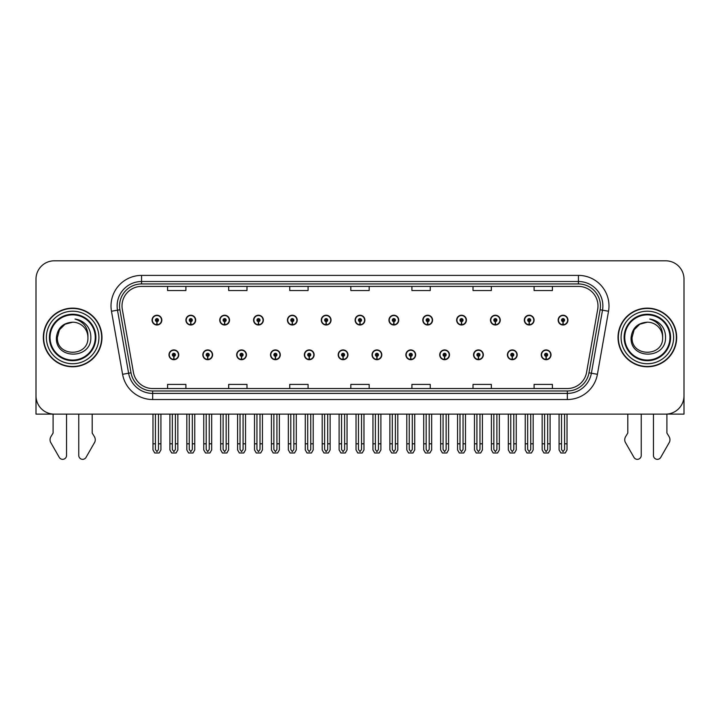 <?xml version="1.0" encoding="UTF-8"?>
<svg xmlns="http://www.w3.org/2000/svg" width="720" height="720" viewBox="0 0 720 720"><rect width="100%" height="100%" fill="white"/><g stroke="black" fill="none" stroke-linecap="round" stroke-linejoin="round"><path stroke-width="1.08" d="M473.562 354.816A4.887 4.887 0 0 0 478.449 359.703A4.887 4.887 0 0 0 483.336 354.816A4.887 4.887 0 0 0 478.449 349.929A4.887 4.887 0 0 0 473.562 354.816M439.713 354.816A4.887 4.887 0 0 0 444.6 359.703A4.887 4.887 0 0 0 449.487 354.816A4.887 4.887 0 0 0 444.6 349.929A4.887 4.887 0 0 0 439.713 354.816M405.873 354.816A4.887 4.887 0 0 0 410.76 359.703A4.887 4.887 0 0 0 415.647 354.816A4.887 4.887 0 0 0 410.76 349.929A4.887 4.887 0 0 0 405.873 354.816M372.033 354.816A4.887 4.887 0 0 0 376.92 359.703A4.887 4.887 0 0 0 381.807 354.816A4.887 4.887 0 0 0 376.92 349.929A4.887 4.887 0 0 0 372.033 354.816M338.193 354.816A4.887 4.887 0 0 0 343.08 359.703A4.887 4.887 0 0 0 347.967 354.816A4.887 4.887 0 0 0 343.08 349.929A4.887 4.887 0 0 0 338.193 354.816M304.353 354.816A4.887 4.887 0 0 0 309.24 359.703A4.887 4.887 0 0 0 314.127 354.816A4.887 4.887 0 0 0 309.24 349.929A4.887 4.887 0 0 0 304.353 354.816M270.513 354.816A4.887 4.887 0 0 0 275.4 359.703A4.887 4.887 0 0 0 280.287 354.816A4.887 4.887 0 0 0 275.4 349.929A4.887 4.887 0 0 0 270.513 354.816M236.664 354.816A4.887 4.887 0 0 0 241.551 359.703A4.887 4.887 0 0 0 246.438 354.816A4.887 4.887 0 0 0 241.551 349.929A4.887 4.887 0 0 0 236.664 354.816M202.824 354.816A4.887 4.887 0 0 0 207.711 359.703A4.887 4.887 0 0 0 212.598 354.816A4.887 4.887 0 0 0 207.711 349.929A4.887 4.887 0 0 0 202.824 354.816M168.984 354.816A4.887 4.887 0 0 0 173.871 359.703A4.887 4.887 0 0 0 178.758 354.816A4.887 4.887 0 0 0 173.871 349.929A4.887 4.887 0 0 0 168.984 354.816M507.402 354.816A4.887 4.887 0 0 0 512.289 359.703A4.887 4.887 0 0 0 517.176 354.816A4.887 4.887 0 0 0 512.289 349.929A4.887 4.887 0 0 0 507.402 354.816M524.322 320.112A4.887 4.887 0 0 0 529.209 324.999A4.887 4.887 0 0 0 534.096 320.112A4.887 4.887 0 0 0 529.209 315.225A4.887 4.887 0 0 0 524.322 320.112M490.482 320.112A4.887 4.887 0 0 0 495.369 324.999A4.887 4.887 0 0 0 500.256 320.112A4.887 4.887 0 0 0 495.369 315.225A4.887 4.887 0 0 0 490.482 320.112M456.642 320.112A4.887 4.887 0 0 0 461.529 324.999A4.887 4.887 0 0 0 466.416 320.112A4.887 4.887 0 0 0 461.529 315.225A4.887 4.887 0 0 0 456.642 320.112M422.793 320.112A4.887 4.887 0 0 0 427.68 324.999A4.887 4.887 0 0 0 432.567 320.112A4.887 4.887 0 0 0 427.68 315.225A4.887 4.887 0 0 0 422.793 320.112M388.953 320.112A4.887 4.887 0 0 0 393.84 324.999A4.887 4.887 0 0 0 398.727 320.112A4.887 4.887 0 0 0 393.84 315.225A4.887 4.887 0 0 0 388.953 320.112M355.113 320.112A4.887 4.887 0 0 0 360 324.999A4.887 4.887 0 0 0 364.887 320.112A4.887 4.887 0 0 0 360 315.225A4.887 4.887 0 0 0 355.113 320.112M321.273 320.112A4.887 4.887 0 0 0 326.16 324.999A4.887 4.887 0 0 0 331.047 320.112A4.887 4.887 0 0 0 326.16 315.225A4.887 4.887 0 0 0 321.273 320.112M287.433 320.112A4.887 4.887 0 0 0 292.32 324.999A4.887 4.887 0 0 0 297.207 320.112A4.887 4.887 0 0 0 292.32 315.225A4.887 4.887 0 0 0 287.433 320.112M253.584 320.112A4.887 4.887 0 0 0 258.471 324.999A4.887 4.887 0 0 0 263.358 320.112A4.887 4.887 0 0 0 258.471 315.225A4.887 4.887 0 0 0 253.584 320.112M219.744 320.112A4.887 4.887 0 0 0 224.631 324.999A4.887 4.887 0 0 0 229.518 320.112A4.887 4.887 0 0 0 224.631 315.225A4.887 4.887 0 0 0 219.744 320.112M185.904 320.112A4.887 4.887 0 0 0 190.791 324.999A4.887 4.887 0 0 0 195.678 320.112A4.887 4.887 0 0 0 190.791 315.225A4.887 4.887 0 0 0 185.904 320.112M152.064 320.112A4.887 4.887 0 0 0 156.951 324.999A4.887 4.887 0 0 0 161.838 320.112A4.887 4.887 0 0 0 156.951 315.225A4.887 4.887 0 0 0 152.064 320.112M541.242 354.816A4.887 4.887 0 0 0 546.129 359.703A4.887 4.887 0 0 0 551.016 354.816A4.887 4.887 0 0 0 546.129 349.929A4.887 4.887 0 0 0 541.242 354.816M558.162 320.112A4.887 4.887 0 0 0 563.049 324.999A4.887 4.887 0 0 0 567.936 320.112A4.887 4.887 0 0 0 563.049 315.225A4.887 4.887 0 0 0 558.162 320.112M666.9 414.09L684 414.126L684 279.126A18.324 18.324 0 0 0 665.676 260.802L54.324 260.802A18.324 18.324 0 0 0 36 279.126L36 414.126L53.1 414.126L53.1 433.035L50.931 436.617A6.111 6.111 0 0 0 50.49 442.062L59.265 457.38A3.897 3.897 0 0 0 66.546 455.427L66.546 414.126L78.759 414.126L78.759 455.427A3.897 3.897 0 0 0 86.04 457.38L94.815 442.062A6.111 6.111 0 0 0 94.374 436.617L92.196 433.035L92.196 414.126M627.804 414.126L627.804 433.035L625.626 436.617A6.111 6.111 0 0 0 625.185 442.062L633.96 457.38A3.897 3.897 0 0 0 641.241 455.427L641.241 414.126L653.454 414.126L653.454 455.427A3.897 3.897 0 0 0 660.735 457.38L669.51 442.062A6.111 6.111 0 0 0 669.069 436.617L666.9 433.035L666.9 414.126M43.326 337.464A29.322 29.322 0 0 0 72.648 366.786A29.322 29.322 0 0 0 101.97 337.464A29.322 29.322 0 0 0 72.648 308.142A29.322 29.322 0 0 0 43.326 337.464M618.03 337.464A29.322 29.322 0 0 0 647.352 366.786A29.322 29.322 0 0 0 676.674 337.464A29.322 29.322 0 0 0 647.352 308.142A29.322 29.322 0 0 0 618.03 337.464M122.013 305.946A19.548 19.548 0 0 1 141.561 286.398L578.439 286.398A19.548 19.548 0 0 1 597.69 309.339L586.575 372.375A19.548 19.548 0 0 1 567.324 388.53L152.676 388.53A19.548 19.548 0 0 1 133.425 372.375L122.31 309.339A19.548 19.548 0 0 1 122.013 305.946M119.565 305.946A21.987 21.987 0 0 0 119.898 309.762L131.013 372.807A21.987 21.987 0 0 0 152.676 390.978L567.324 390.978A21.987 21.987 0 0 0 588.987 372.807L600.102 309.762A21.987 21.987 0 0 0 578.439 283.95L141.561 283.95A21.987 21.987 0 0 0 119.565 305.946M111.474 311.247A30.546 30.546 0 0 1 141.561 275.4L578.439 275.4A30.546 30.546 0 0 1 608.526 311.247L597.411 374.292A30.546 30.546 0 0 1 567.324 399.528L152.676 399.528A30.546 30.546 0 0 1 122.589 374.292L111.474 311.247L117.495 310.185A24.435 24.435 0 0 1 141.561 281.511L578.439 281.511A24.435 24.435 0 0 1 602.505 310.185L591.39 373.23A24.435 24.435 0 0 1 567.324 393.417L152.676 393.417A24.435 24.435 0 0 1 128.61 373.23L117.495 310.185A24.435 24.435 0 0 1 117.126 305.946M665.676 260.802L54.324 260.802M36 279.126L36 395.802A18.324 18.324 0 0 0 54.324 414.126L665.676 414.126A18.324 18.324 0 0 0 684 395.802L684 279.126M350.838 286.398L350.838 290.538L369.162 290.538L369.162 286.398M289.755 286.398L289.755 290.538L308.079 290.538L308.079 286.398M228.663 286.398L228.663 290.538L246.987 290.538L246.987 286.398M167.58 286.398L167.58 290.538L185.904 290.538L185.904 286.398M411.921 286.398L411.921 290.538L430.245 290.538L430.245 286.398M473.013 286.398L473.013 290.538L491.337 290.538L491.337 286.398M534.096 286.398L534.096 290.538L552.42 290.538L552.42 286.398M369.162 388.53L369.162 384.399L350.838 384.399L350.838 388.53M308.079 388.53L308.079 384.399L289.755 384.399L289.755 388.53M246.987 388.53L246.987 384.399L228.663 384.399L228.663 388.53M185.904 388.53L185.904 384.399L167.58 384.399L167.58 388.53M430.245 388.53L430.245 384.399L411.921 384.399L411.921 388.53M491.337 388.53L491.337 384.399L473.013 384.399L473.013 388.53M552.42 388.53L552.42 384.399L534.096 384.399L534.096 388.53M547.659 414.126L547.659 449.487L546.129 451.665L544.599 449.487L544.599 443.817L542.16 443.817L542.16 449.928L543.924 452.979L548.334 452.979L550.098 449.928L550.098 414.126M546.066 356.337L545.931 359.388A4.581 4.581 0 0 1 541.548 354.816A4.581 4.581 0 0 1 546.129 350.235A4.581 4.581 0 0 1 550.71 354.816A4.581 4.581 0 0 1 546.327 359.388L546.192 356.337A1.53 1.53 0 0 0 547.659 354.816A1.53 1.53 0 0 0 546.129 353.286A1.53 1.53 0 0 0 544.599 354.816A1.53 1.53 0 0 0 546.066 356.337L546.102 355.419A0.612 0.612 0 0 1 545.517 354.816A0.612 0.612 0 0 1 546.129 354.204A0.612 0.612 0 0 1 546.741 354.816A0.612 0.612 0 0 1 546.156 355.419L546.192 356.337M542.16 414.126L542.16 443.817M544.599 414.126L544.599 443.817M547.659 443.817L550.098 443.817M564.579 414.126L564.579 449.487L563.049 451.665L561.519 449.487L561.519 443.817L559.08 443.817L559.08 449.928L560.844 452.979L565.254 452.979L567.018 449.928L567.018 414.126M562.986 321.642L562.851 324.693A4.581 4.581 0 0 1 558.468 320.112A4.581 4.581 0 0 1 563.049 315.531A4.581 4.581 0 0 1 567.63 320.112A4.581 4.581 0 0 1 563.247 324.693L563.112 321.642A1.53 1.53 0 0 0 564.579 320.112A1.53 1.53 0 0 0 563.049 318.591A1.53 1.53 0 0 0 561.519 320.112A1.53 1.53 0 0 0 562.986 321.642L563.022 320.724A0.612 0.612 0 0 1 562.437 320.112A0.612 0.612 0 0 1 563.049 319.509A0.612 0.612 0 0 1 563.661 320.112A0.612 0.612 0 0 1 563.076 320.724L563.112 321.642M559.08 414.126L559.08 443.817M561.519 414.126L561.519 443.817M564.579 443.817L567.018 443.817M513.81 414.126L513.81 449.487L512.289 451.665L510.759 449.487L510.759 443.817L508.32 443.817L508.32 449.928L510.084 452.979L514.494 452.979L516.258 449.928L516.258 414.126M512.217 356.337L512.091 359.388A4.581 4.581 0 0 1 507.708 354.816A4.581 4.581 0 0 1 512.289 350.235A4.581 4.581 0 0 1 516.87 354.816A4.581 4.581 0 0 1 512.487 359.388L512.352 356.337A1.53 1.53 0 0 0 513.81 354.816A1.53 1.53 0 0 0 512.289 353.286A1.53 1.53 0 0 0 510.759 354.816A1.53 1.53 0 0 0 512.217 356.337L512.262 355.419A0.612 0.612 0 0 1 511.677 354.816A0.612 0.612 0 0 1 512.289 354.204A0.612 0.612 0 0 1 512.901 354.816A0.612 0.612 0 0 1 512.316 355.419L512.352 356.337M508.32 414.126L508.32 443.817M510.759 414.126L510.759 443.817M513.81 443.817L516.258 443.817M479.97 414.126L479.97 449.487L478.449 451.665L476.919 449.487L476.919 443.817L474.471 443.817L474.471 449.928L476.235 452.979L480.654 452.979L482.418 449.928L482.418 414.126M478.377 356.337L478.242 359.388A4.581 4.581 0 0 1 473.868 354.816A4.581 4.581 0 0 1 478.449 350.235A4.581 4.581 0 0 1 483.03 354.816A4.581 4.581 0 0 1 478.647 359.388L478.512 356.337A1.53 1.53 0 0 0 479.97 354.816A1.53 1.53 0 0 0 478.449 353.286A1.53 1.53 0 0 0 476.919 354.816A1.53 1.53 0 0 0 478.377 356.337L478.422 355.419A0.612 0.612 0 0 1 477.837 354.816A0.612 0.612 0 0 1 478.449 354.204A0.612 0.612 0 0 1 479.061 354.816A0.612 0.612 0 0 1 478.476 355.419L478.512 356.337M474.471 414.126L474.471 443.817M476.919 414.126L476.919 443.817M479.97 443.817L482.418 443.817M446.13 414.126L446.13 449.487L444.6 451.665L443.079 449.487L443.079 443.817L440.631 443.817L440.631 449.928L442.395 452.979L446.814 452.979L448.578 449.928L448.578 414.126M444.537 356.337L444.402 359.388A4.581 4.581 0 0 1 440.019 354.816A4.581 4.581 0 0 1 444.6 350.235A4.581 4.581 0 0 1 449.19 354.816A4.581 4.581 0 0 1 444.807 359.388L444.672 356.337A1.53 1.53 0 0 0 446.13 354.816A1.53 1.53 0 0 0 444.6 353.286A1.53 1.53 0 0 0 443.079 354.816A1.53 1.53 0 0 0 444.537 356.337L444.573 355.419A0.612 0.612 0 0 1 443.997 354.816A0.612 0.612 0 0 1 444.6 354.204A0.612 0.612 0 0 1 445.212 354.816A0.612 0.612 0 0 1 444.627 355.419L444.672 356.337M440.631 414.126L440.631 443.817M443.079 414.126L443.079 443.817M446.13 443.817L448.578 443.817M530.739 414.126L530.739 449.487L529.209 451.665L527.679 449.487L527.679 443.817L525.24 443.817L525.24 449.928L527.004 452.979L531.414 452.979L533.178 449.928L533.178 414.126M529.146 321.642L529.011 324.693A4.581 4.581 0 0 1 524.628 320.112A4.581 4.581 0 0 1 529.209 315.531A4.581 4.581 0 0 1 533.79 320.112A4.581 4.581 0 0 1 529.407 324.693L529.272 321.642A1.53 1.53 0 0 0 530.739 320.112A1.53 1.53 0 0 0 529.209 318.591A1.53 1.53 0 0 0 527.679 320.112A1.53 1.53 0 0 0 529.146 321.642L529.182 320.724A0.612 0.612 0 0 1 528.597 320.112A0.612 0.612 0 0 1 529.209 319.509A0.612 0.612 0 0 1 529.821 320.112A0.612 0.612 0 0 1 529.236 320.724L529.272 321.642M525.24 414.126L525.24 443.817M527.679 414.126L527.679 443.817M530.739 443.817L533.178 443.817M496.89 414.126L496.89 449.487L495.369 451.665L493.839 449.487L493.839 443.817L491.4 443.817L491.4 449.928L493.155 452.979L497.574 452.979L499.338 449.928L499.338 414.126M495.297 321.642L495.171 324.693A4.581 4.581 0 0 1 490.788 320.112A4.581 4.581 0 0 1 495.369 315.531A4.581 4.581 0 0 1 499.95 320.112A4.581 4.581 0 0 1 495.567 324.693L495.432 321.642A1.53 1.53 0 0 0 496.89 320.112A1.53 1.53 0 0 0 495.369 318.591A1.53 1.53 0 0 0 493.839 320.112A1.53 1.53 0 0 0 495.297 321.642L495.342 320.724A0.612 0.612 0 0 1 494.757 320.112A0.612 0.612 0 0 1 495.369 319.509A0.612 0.612 0 0 1 495.981 320.112A0.612 0.612 0 0 1 495.396 320.724L495.432 321.642M491.4 414.126L491.4 443.817M493.839 414.126L493.839 443.817M496.89 443.817L499.338 443.817M463.05 414.126L463.05 449.487L461.529 451.665L459.999 449.487L459.999 443.817L457.551 443.817L457.551 449.928L459.315 452.979L463.734 452.979L465.498 449.928L465.498 414.126M461.457 321.642L461.322 324.693A4.581 4.581 0 0 1 456.939 320.112A4.581 4.581 0 0 1 461.529 315.531A4.581 4.581 0 0 1 466.11 320.112A4.581 4.581 0 0 1 461.727 324.693L461.592 321.642A1.53 1.53 0 0 0 463.05 320.112A1.53 1.53 0 0 0 461.529 318.591A1.53 1.53 0 0 0 459.999 320.112A1.53 1.53 0 0 0 461.457 321.642L461.502 320.724A0.612 0.612 0 0 1 460.917 320.112A0.612 0.612 0 0 1 461.529 319.509A0.612 0.612 0 0 1 462.132 320.112A0.612 0.612 0 0 1 461.556 320.724L461.592 321.642M457.551 414.126L457.551 443.817M459.999 414.126L459.999 443.817M463.05 443.817L465.498 443.817M429.21 414.126L429.21 449.487L427.68 451.665L426.159 449.487L426.159 443.817L423.711 443.817L423.711 449.928L425.475 452.979L429.894 452.979L431.658 449.928L431.658 414.126M427.617 321.642L427.482 324.693A4.581 4.581 0 0 1 423.099 320.112A4.581 4.581 0 0 1 427.68 315.531A4.581 4.581 0 0 1 432.261 320.112A4.581 4.581 0 0 1 427.887 324.693L427.752 321.642A1.53 1.53 0 0 0 429.21 320.112A1.53 1.53 0 0 0 427.68 318.591A1.53 1.53 0 0 0 426.159 320.112A1.53 1.53 0 0 0 427.617 321.642L427.653 320.724A0.612 0.612 0 0 1 427.068 320.112A0.612 0.612 0 0 1 427.68 319.509A0.612 0.612 0 0 1 428.292 320.112A0.612 0.612 0 0 1 427.707 320.724L427.752 321.642M423.711 414.126L423.711 443.817M426.159 414.126L426.159 443.817M429.21 443.817L431.658 443.817M95.256 337.464A22.599 22.599 0 0 1 72.648 360.063A22.599 22.599 0 0 1 50.049 337.464A22.599 22.599 0 0 1 72.648 314.865A22.599 22.599 0 0 1 95.256 337.464M56.412 337.464C54.981 359.883 91.575 359.478 90.828 337.464C90.918 333.378 89.802 329.652 87.48 326.277C84.294 322.182 80.136 319.77 75.015 319.041C84.042 321.93 88.344 328.068 87.921 337.464C88.857 357.165 56.448 357.165 57.384 337.464L59.427 329.832L65.016 324.243L72.648 322.191C63.054 322.821 57.636 327.915 56.412 337.464M43.632 337.464A29.016 29.016 0 0 1 72.648 308.448A29.016 29.016 0 0 1 101.664 337.464A29.016 29.016 0 0 1 72.648 366.48A29.016 29.016 0 0 1 43.632 337.464M87.921 337.464C88.857 357.165 56.448 357.165 57.384 337.464L59.427 329.832L65.016 324.243L72.648 322.191L65.016 324.243L59.427 329.832L57.384 337.464L59.427 329.832L65.016 324.243L72.648 322.191A15.273 15.273 0 0 1 87.921 337.464C88.857 357.165 56.448 357.165 57.384 337.464L59.427 329.832L65.016 324.243M669.951 337.464A22.599 22.599 0 0 1 647.352 360.063A22.599 22.599 0 0 1 624.744 337.464A22.599 22.599 0 0 1 647.352 314.865A22.599 22.599 0 0 1 669.951 337.464M631.107 337.464C629.676 359.883 666.27 359.478 665.523 337.464C665.622 333.378 664.506 329.652 662.175 326.277C658.989 322.182 654.831 319.77 649.719 319.041C658.737 321.93 663.039 328.068 662.616 337.464C663.552 357.165 631.143 357.165 632.079 337.464L634.122 329.832L639.711 324.243L647.352 322.191C637.749 322.821 632.331 327.915 631.107 337.464M618.336 337.464A29.016 29.016 0 0 1 647.352 308.448A29.016 29.016 0 0 1 676.368 337.464A29.016 29.016 0 0 1 647.352 366.48A29.016 29.016 0 0 1 618.336 337.464M662.616 337.464C663.552 357.165 631.143 357.165 632.079 337.464L634.122 329.832L639.711 324.243L647.352 322.191L639.711 324.243L634.122 329.832L632.079 337.464L634.122 329.832L639.711 324.243L647.352 322.191A15.273 15.273 0 0 1 662.616 337.464C663.552 357.165 631.143 357.165 632.079 337.464M412.29 414.126L412.29 449.487L410.76 451.665L409.239 449.487L409.239 443.817L406.791 443.817L406.791 449.928L408.555 452.979L412.974 452.979L414.729 449.928L414.729 414.126M410.697 356.337L410.562 359.388A4.581 4.581 0 0 1 406.179 354.816A4.581 4.581 0 0 1 410.76 350.235A4.581 4.581 0 0 1 415.341 354.816A4.581 4.581 0 0 1 410.958 359.388L410.832 356.337A1.53 1.53 0 0 0 412.29 354.816A1.53 1.53 0 0 0 410.76 353.286A1.53 1.53 0 0 0 409.239 354.816A1.53 1.53 0 0 0 410.697 356.337L410.733 355.419A0.612 0.612 0 0 1 410.148 354.816A0.612 0.612 0 0 1 410.76 354.204A0.612 0.612 0 0 1 411.372 354.816A0.612 0.612 0 0 1 410.787 355.419L410.832 356.337M406.791 414.126L406.791 443.817M409.239 414.126L409.239 443.817M412.29 443.817L414.729 443.817M378.45 414.126L378.45 449.487L376.92 451.665L375.39 449.487L375.39 443.817L372.951 443.817L372.951 449.928L374.715 452.979L379.125 452.979L380.889 449.928L380.889 414.126M376.857 356.337L376.722 359.388A4.581 4.581 0 0 1 372.339 354.816A4.581 4.581 0 0 1 376.92 350.235A4.581 4.581 0 0 1 381.501 354.816A4.581 4.581 0 0 1 377.118 359.388L376.983 356.337A1.53 1.53 0 0 0 378.45 354.816A1.53 1.53 0 0 0 376.92 353.286A1.53 1.53 0 0 0 375.39 354.816A1.53 1.53 0 0 0 376.857 356.337L376.893 355.419A0.612 0.612 0 0 1 376.308 354.816A0.612 0.612 0 0 1 376.92 354.204A0.612 0.612 0 0 1 377.532 354.816A0.612 0.612 0 0 1 376.947 355.419L376.983 356.337M372.951 414.126L372.951 443.817M375.39 414.126L375.39 443.817M378.45 443.817L380.889 443.817M344.61 414.126L344.61 449.487L343.08 451.665L341.55 449.487L341.55 443.817L339.111 443.817L339.111 449.928L340.875 452.979L345.285 452.979L347.049 449.928L347.049 414.126M343.017 356.337L342.882 359.388A4.581 4.581 0 0 1 338.499 354.816A4.581 4.581 0 0 1 343.08 350.235A4.581 4.581 0 0 1 347.661 354.816A4.581 4.581 0 0 1 343.278 359.388L343.143 356.337A1.53 1.53 0 0 0 344.61 354.816A1.53 1.53 0 0 0 343.08 353.286A1.53 1.53 0 0 0 341.55 354.816A1.53 1.53 0 0 0 343.017 356.337L343.053 355.419A0.612 0.612 0 0 1 342.468 354.816A0.612 0.612 0 0 1 343.08 354.204A0.612 0.612 0 0 1 343.692 354.816A0.612 0.612 0 0 1 343.107 355.419L343.143 356.337M339.111 414.126L339.111 443.817M341.55 414.126L341.55 443.817M344.61 443.817L347.049 443.817M395.37 414.126L395.37 449.487L393.84 451.665L392.31 449.487L392.31 443.817L389.871 443.817L389.871 449.928L391.635 452.979L396.045 452.979L397.809 449.928L397.809 414.126M393.777 321.642L393.642 324.693A4.581 4.581 0 0 1 389.259 320.112A4.581 4.581 0 0 1 393.84 315.531A4.581 4.581 0 0 1 398.421 320.112A4.581 4.581 0 0 1 394.038 324.693L393.912 321.642A1.53 1.53 0 0 0 395.37 320.112A1.53 1.53 0 0 0 393.84 318.591A1.53 1.53 0 0 0 392.31 320.112A1.53 1.53 0 0 0 393.777 321.642L393.813 320.724A0.612 0.612 0 0 1 393.228 320.112A0.612 0.612 0 0 1 393.84 319.509A0.612 0.612 0 0 1 394.452 320.112A0.612 0.612 0 0 1 393.867 320.724L393.912 321.642M389.871 414.126L389.871 443.817M392.31 414.126L392.31 443.817M395.37 443.817L397.809 443.817M361.53 414.126L361.53 449.487L360 451.665L358.47 449.487L358.47 443.817L356.031 443.817L356.031 449.928L357.795 452.979L362.205 452.979L363.969 449.928L363.969 414.126M359.937 321.642L359.802 324.693A4.581 4.581 0 0 1 355.419 320.112A4.581 4.581 0 0 1 360 315.531A4.581 4.581 0 0 1 364.581 320.112A4.581 4.581 0 0 1 360.198 324.693L360.063 321.642A1.53 1.53 0 0 0 361.53 320.112A1.53 1.53 0 0 0 360 318.591A1.53 1.53 0 0 0 358.47 320.112A1.53 1.53 0 0 0 359.937 321.642L359.973 320.724A0.612 0.612 0 0 1 359.388 320.112A0.612 0.612 0 0 1 360 319.509A0.612 0.612 0 0 1 360.612 320.112A0.612 0.612 0 0 1 360.027 320.724L360.063 321.642M356.031 414.126L356.031 443.817M358.47 414.126L358.47 443.817M361.53 443.817L363.969 443.817M327.69 414.126L327.69 449.487L326.16 451.665L324.63 449.487L324.63 443.817L322.191 443.817L322.191 449.928L323.955 452.979L328.365 452.979L330.129 449.928L330.129 414.126M326.088 321.642L325.962 324.693A4.581 4.581 0 0 1 321.579 320.112A4.581 4.581 0 0 1 326.16 315.531A4.581 4.581 0 0 1 330.741 320.112A4.581 4.581 0 0 1 326.358 324.693L326.223 321.642A1.53 1.53 0 0 0 327.69 320.112A1.53 1.53 0 0 0 326.16 318.591A1.53 1.53 0 0 0 324.63 320.112A1.53 1.53 0 0 0 326.088 321.642L326.133 320.724A0.612 0.612 0 0 1 325.548 320.112A0.612 0.612 0 0 1 326.16 319.509A0.612 0.612 0 0 1 326.772 320.112A0.612 0.612 0 0 1 326.187 320.724L326.223 321.642M322.191 414.126L322.191 443.817M324.63 414.126L324.63 443.817M327.69 443.817L330.129 443.817M310.761 414.126L310.761 449.487L309.24 451.665L307.71 449.487L307.71 443.817L305.271 443.817L305.271 449.928L307.026 452.979L311.445 452.979L313.209 449.928L313.209 414.126M309.168 356.337L309.042 359.388A4.581 4.581 0 0 1 304.659 354.816A4.581 4.581 0 0 1 309.24 350.235A4.581 4.581 0 0 1 313.821 354.816A4.581 4.581 0 0 1 309.438 359.388L309.303 356.337A1.53 1.53 0 0 0 310.761 354.816A1.53 1.53 0 0 0 309.24 353.286A1.53 1.53 0 0 0 307.71 354.816A1.53 1.53 0 0 0 309.168 356.337L309.213 355.419A0.612 0.612 0 0 1 308.628 354.816A0.612 0.612 0 0 1 309.24 354.204A0.612 0.612 0 0 1 309.852 354.816A0.612 0.612 0 0 1 309.267 355.419L309.303 356.337M305.271 414.126L305.271 443.817M307.71 414.126L307.71 443.817M310.761 443.817L313.209 443.817M276.921 414.126L276.921 449.487L275.4 451.665L273.87 449.487L273.87 443.817L271.422 443.817L271.422 449.928L273.186 452.979L277.605 452.979L279.369 449.928L279.369 414.126M275.328 356.337L275.193 359.388A4.581 4.581 0 0 1 270.81 354.816A4.581 4.581 0 0 1 275.4 350.235A4.581 4.581 0 0 1 279.981 354.816A4.581 4.581 0 0 1 275.598 359.388L275.463 356.337A1.53 1.53 0 0 0 276.921 354.816A1.53 1.53 0 0 0 275.4 353.286A1.53 1.53 0 0 0 273.87 354.816A1.53 1.53 0 0 0 275.328 356.337L275.373 355.419A0.612 0.612 0 0 1 274.788 354.816A0.612 0.612 0 0 1 275.4 354.204A0.612 0.612 0 0 1 276.003 354.816A0.612 0.612 0 0 1 275.427 355.419L275.463 356.337M271.422 414.126L271.422 443.817M273.87 414.126L273.87 443.817M276.921 443.817L279.369 443.817M243.081 414.126L243.081 449.487L241.551 451.665L240.03 449.487L240.03 443.817L237.582 443.817L237.582 449.928L239.346 452.979L243.765 452.979L245.529 449.928L245.529 414.126M241.488 356.337L241.353 359.388A4.581 4.581 0 0 1 236.97 354.816A4.581 4.581 0 0 1 241.551 350.235A4.581 4.581 0 0 1 246.132 354.816A4.581 4.581 0 0 1 241.758 359.388L241.623 356.337A1.53 1.53 0 0 0 243.081 354.816A1.53 1.53 0 0 0 241.551 353.286A1.53 1.53 0 0 0 240.03 354.816A1.53 1.53 0 0 0 241.488 356.337L241.524 355.419A0.612 0.612 0 0 1 240.939 354.816A0.612 0.612 0 0 1 241.551 354.204A0.612 0.612 0 0 1 242.163 354.816A0.612 0.612 0 0 1 241.578 355.419L241.623 356.337M237.582 414.126L237.582 443.817M240.03 414.126L240.03 443.817M243.081 443.817L245.529 443.817M209.241 414.126L209.241 449.487L207.711 451.665L206.19 449.487L206.19 443.817L203.742 443.817L203.742 449.928L205.506 452.979L209.916 452.979L211.68 449.928L211.68 414.126M207.648 356.337L207.513 359.388A4.581 4.581 0 0 1 203.13 354.816A4.581 4.581 0 0 1 207.711 350.235A4.581 4.581 0 0 1 212.292 354.816A4.581 4.581 0 0 1 207.909 359.388L207.783 356.337A1.53 1.53 0 0 0 209.241 354.816A1.53 1.53 0 0 0 207.711 353.286A1.53 1.53 0 0 0 206.19 354.816A1.53 1.53 0 0 0 207.648 356.337L207.684 355.419A0.612 0.612 0 0 1 207.099 354.816A0.612 0.612 0 0 1 207.711 354.204A0.612 0.612 0 0 1 208.323 354.816A0.612 0.612 0 0 1 207.738 355.419L207.783 356.337M203.742 414.126L203.742 443.817M206.19 414.126L206.19 443.817M209.241 443.817L211.68 443.817M175.401 414.126L175.401 449.487L173.871 451.665L172.341 449.487L172.341 443.817L169.902 443.817L169.902 449.928L171.666 452.979L176.076 452.979L177.84 449.928L177.84 414.126M173.808 356.337L173.673 359.388A4.581 4.581 0 0 1 169.29 354.816A4.581 4.581 0 0 1 173.871 350.235A4.581 4.581 0 0 1 178.452 354.816A4.581 4.581 0 0 1 174.069 359.388L173.934 356.337A1.53 1.53 0 0 0 175.401 354.816A1.53 1.53 0 0 0 173.871 353.286A1.53 1.53 0 0 0 172.341 354.816A1.53 1.53 0 0 0 173.808 356.337L173.844 355.419A0.612 0.612 0 0 1 173.259 354.816A0.612 0.612 0 0 1 173.871 354.204A0.612 0.612 0 0 1 174.483 354.816A0.612 0.612 0 0 1 173.898 355.419L173.934 356.337M169.902 414.126L169.902 443.817M172.341 414.126L172.341 443.817M175.401 443.817L177.84 443.817M293.841 414.126L293.841 449.487L292.32 451.665L290.79 449.487L290.79 443.817L288.342 443.817L288.342 449.928L290.106 452.979L294.525 452.979L296.289 449.928L296.289 414.126M292.248 321.642L292.113 324.693A4.581 4.581 0 0 1 287.739 320.112A4.581 4.581 0 0 1 292.32 315.531A4.581 4.581 0 0 1 296.901 320.112A4.581 4.581 0 0 1 292.518 324.693L292.383 321.642A1.53 1.53 0 0 0 293.841 320.112A1.53 1.53 0 0 0 292.32 318.591A1.53 1.53 0 0 0 290.79 320.112A1.53 1.53 0 0 0 292.248 321.642L292.293 320.724A0.612 0.612 0 0 1 291.708 320.112A0.612 0.612 0 0 1 292.32 319.509A0.612 0.612 0 0 1 292.932 320.112A0.612 0.612 0 0 1 292.347 320.724L292.383 321.642M288.342 414.126L288.342 443.817M290.79 414.126L290.79 443.817M293.841 443.817L296.289 443.817M260.001 414.126L260.001 449.487L258.471 451.665L256.95 449.487L256.95 443.817L254.502 443.817L254.502 449.928L256.266 452.979L260.685 452.979L262.449 449.928L262.449 414.126M258.408 321.642L258.273 324.693A4.581 4.581 0 0 1 253.89 320.112A4.581 4.581 0 0 1 258.471 315.531A4.581 4.581 0 0 1 263.061 320.112A4.581 4.581 0 0 1 258.678 324.693L258.543 321.642A1.53 1.53 0 0 0 260.001 320.112A1.53 1.53 0 0 0 258.471 318.591A1.53 1.53 0 0 0 256.95 320.112A1.53 1.53 0 0 0 258.408 321.642L258.444 320.724A0.612 0.612 0 0 1 257.868 320.112A0.612 0.612 0 0 1 258.471 319.509A0.612 0.612 0 0 1 259.083 320.112A0.612 0.612 0 0 1 258.498 320.724L258.543 321.642M254.502 414.126L254.502 443.817M256.95 414.126L256.95 443.817M260.001 443.817L262.449 443.817M226.161 414.126L226.161 449.487L224.631 451.665L223.11 449.487L223.11 443.817L220.662 443.817L220.662 449.928L222.426 452.979L226.845 452.979L228.6 449.928L228.6 414.126M224.568 321.642L224.433 324.693A4.581 4.581 0 0 1 220.05 320.112A4.581 4.581 0 0 1 224.631 315.531A4.581 4.581 0 0 1 229.212 320.112A4.581 4.581 0 0 1 224.829 324.693L224.703 321.642A1.53 1.53 0 0 0 226.161 320.112A1.53 1.53 0 0 0 224.631 318.591A1.53 1.53 0 0 0 223.11 320.112A1.53 1.53 0 0 0 224.568 321.642L224.604 320.724A0.612 0.612 0 0 1 224.019 320.112A0.612 0.612 0 0 1 224.631 319.509A0.612 0.612 0 0 1 225.243 320.112A0.612 0.612 0 0 1 224.658 320.724L224.703 321.642M220.662 414.126L220.662 443.817M223.11 414.126L223.11 443.817M226.161 443.817L228.6 443.817M192.321 414.126L192.321 449.487L190.791 451.665L189.261 449.487L189.261 443.817L186.822 443.817L186.822 449.928L188.586 452.979L192.996 452.979L194.76 449.928L194.76 414.126M190.728 321.642L190.593 324.693A4.581 4.581 0 0 1 186.21 320.112A4.581 4.581 0 0 1 190.791 315.531A4.581 4.581 0 0 1 195.372 320.112A4.581 4.581 0 0 1 190.989 324.693L190.854 321.642A1.53 1.53 0 0 0 192.321 320.112A1.53 1.53 0 0 0 190.791 318.591A1.53 1.53 0 0 0 189.261 320.112A1.53 1.53 0 0 0 190.728 321.642L190.764 320.724A0.612 0.612 0 0 1 190.179 320.112A0.612 0.612 0 0 1 190.791 319.509A0.612 0.612 0 0 1 191.403 320.112A0.612 0.612 0 0 1 190.818 320.724L190.854 321.642M186.822 414.126L186.822 443.817M189.261 414.126L189.261 443.817M192.321 443.817L194.76 443.817M158.481 414.126L158.481 449.487L156.951 451.665L155.421 449.487L155.421 443.817L152.982 443.817L152.982 449.928L154.746 452.979L159.156 452.979L160.92 449.928L160.92 414.126M156.888 321.642L156.753 324.693A4.581 4.581 0 0 1 152.37 320.112A4.581 4.581 0 0 1 156.951 315.531A4.581 4.581 0 0 1 161.532 320.112A4.581 4.581 0 0 1 157.149 324.693L157.014 321.642A1.53 1.53 0 0 0 158.481 320.112A1.53 1.53 0 0 0 156.951 318.591A1.53 1.53 0 0 0 155.421 320.112A1.53 1.53 0 0 0 156.888 321.642L156.924 320.724A0.612 0.612 0 0 1 156.339 320.112A0.612 0.612 0 0 1 156.951 319.509A0.612 0.612 0 0 1 157.563 320.112A0.612 0.612 0 0 1 156.978 320.724L157.014 321.642M152.982 414.126L152.982 443.817M155.421 414.126L155.421 443.817M158.481 443.817L160.92 443.817M578.439 275.4L578.439 283.95M117.495 310.185L119.898 309.762M152.676 399.528L152.676 390.978M567.324 390.978L567.324 399.528M588.987 372.807L597.411 374.292M122.589 374.292L131.013 372.807M600.102 309.762L608.526 311.247M141.561 275.4L141.561 283.95M545.931 359.388A4.581 4.581 0 0 1 541.548 354.816M562.851 324.693A4.581 4.581 0 0 1 558.468 320.112M512.091 359.388A4.581 4.581 0 0 1 507.708 354.816M478.242 359.388A4.581 4.581 0 0 1 473.868 354.816M444.402 359.388A4.581 4.581 0 0 1 440.019 354.816M529.011 324.693A4.581 4.581 0 0 1 524.628 320.112M495.171 324.693A4.581 4.581 0 0 1 490.788 320.112M461.322 324.693A4.581 4.581 0 0 1 456.939 320.112M427.482 324.693A4.581 4.581 0 0 1 423.099 320.112M95.877 337.464A23.229 23.229 0 0 1 72.648 360.693A23.229 23.229 0 0 1 49.419 337.464A23.229 23.229 0 0 1 72.648 314.235A23.229 23.229 0 0 1 95.877 337.464M46.386 337.464A26.271 26.271 0 0 1 72.648 311.202A26.271 26.271 0 0 1 98.919 337.464A26.271 26.271 0 0 1 72.648 363.735A26.271 26.271 0 0 1 46.386 337.464M670.581 337.464A23.229 23.229 0 0 1 647.352 360.693A23.229 23.229 0 0 1 624.123 337.464A23.229 23.229 0 0 1 647.352 314.235A23.229 23.229 0 0 1 670.581 337.464M621.081 337.464A26.271 26.271 0 0 1 647.352 311.202A26.271 26.271 0 0 1 673.614 337.464A26.271 26.271 0 0 1 647.352 363.735A26.271 26.271 0 0 1 621.081 337.464M410.562 359.388A4.581 4.581 0 0 1 406.179 354.816M376.722 359.388A4.581 4.581 0 0 1 372.339 354.816M342.882 359.388A4.581 4.581 0 0 1 338.499 354.816M393.642 324.693A4.581 4.581 0 0 1 389.259 320.112M359.802 324.693A4.581 4.581 0 0 1 355.419 320.112M325.962 324.693A4.581 4.581 0 0 1 321.579 320.112M309.042 359.388A4.581 4.581 0 0 1 304.659 354.816M275.193 359.388A4.581 4.581 0 0 1 270.81 354.816M241.353 359.388A4.581 4.581 0 0 1 236.97 354.816M207.513 359.388A4.581 4.581 0 0 1 203.13 354.816M173.673 359.388A4.581 4.581 0 0 1 169.29 354.816M292.113 324.693A4.581 4.581 0 0 1 287.739 320.112M258.273 324.693A4.581 4.581 0 0 1 253.89 320.112M224.433 324.693A4.581 4.581 0 0 1 220.05 320.112M190.593 324.693A4.581 4.581 0 0 1 186.21 320.112M156.753 324.693A4.581 4.581 0 0 1 152.37 320.112"/></g></svg>
